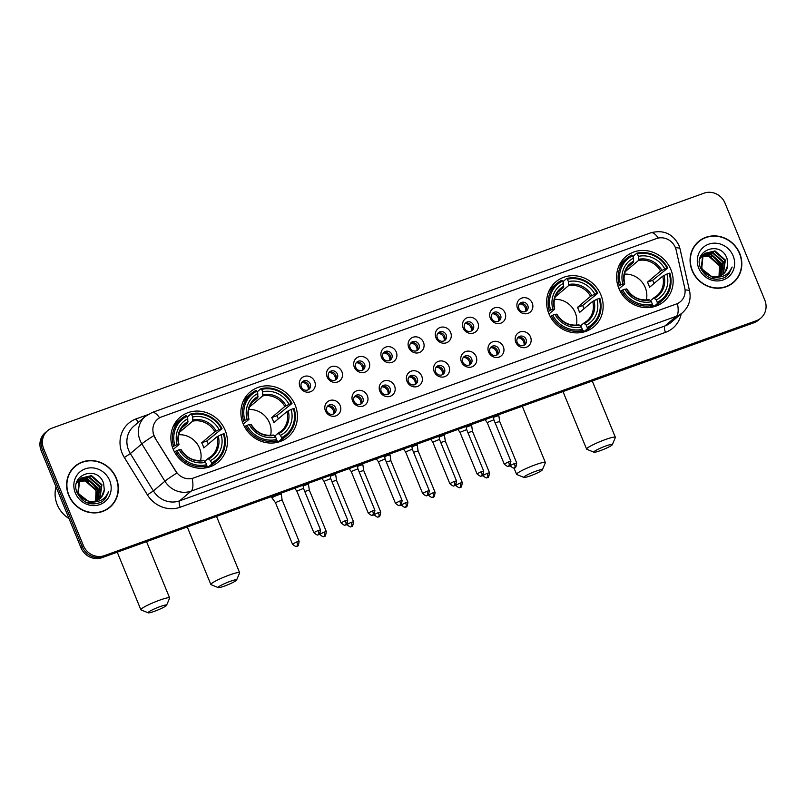 <?xml version="1.0" encoding="UTF-8"?>
<svg xmlns="http://www.w3.org/2000/svg" width="806" height="806" viewBox="0 0 806 806"><rect width="100%" height="100%" fill="white"/><g stroke="black" fill="none" stroke-linecap="round" stroke-linejoin="round"><path stroke-width="1.21" d="M243.13 423.825A29.429 27.434 49.8 0 0 288.145 436.923A29.429 27.434 49.8 0 0 295.167 405.075A29.429 27.434 49.8 0 0 250.162 391.968A29.429 27.434 49.8 0 0 243.13 423.825M548.866 313.655A29.429 27.434 49.8 0 0 593.881 326.752A29.429 27.434 49.8 0 0 600.903 294.905A29.429 27.434 49.8 0 0 555.898 281.798A29.429 27.434 49.8 0 0 548.866 313.655M618.867 288.427A29.429 27.434 49.8 0 0 663.882 301.525A29.429 27.434 49.8 0 0 670.904 269.678A29.429 27.434 49.8 0 0 625.899 256.57A29.429 27.434 49.8 0 0 618.867 288.427M173.129 449.053A29.429 27.434 49.8 0 0 218.134 462.15A29.429 27.434 49.8 0 0 225.166 430.303A29.429 27.434 49.8 0 0 180.161 417.196A29.429 27.434 49.8 0 0 173.129 449.053M340.162 405.549A8.332 7.768 -130.2 0 1 335.931 415.856A8.332 7.768 -130.2 0 1 325.433 410.859A8.332 7.768 -130.2 0 1 329.654 400.552A8.332 7.768 -130.2 0 1 340.162 405.549M326.843 411.09A4.997 4.655 49.8 0 0 334.49 413.317A4.997 4.655 49.8 0 0 335.679 407.907A4.997 4.655 49.8 0 0 328.032 405.68A4.997 4.655 49.8 0 0 326.843 411.09M367.355 395.746A8.332 7.768 -130.2 0 1 363.133 406.053A8.332 7.768 -130.2 0 1 352.625 401.056A8.332 7.768 -130.2 0 1 356.856 390.749A8.332 7.768 -130.2 0 1 367.355 395.746M354.036 401.287A4.997 4.655 49.8 0 0 361.682 403.514A4.997 4.655 49.8 0 0 362.871 398.104A4.997 4.655 49.8 0 0 355.234 395.877A4.997 4.655 49.8 0 0 354.036 401.287M394.547 385.943A8.332 7.768 -130.2 0 1 390.326 396.25A8.332 7.768 -130.2 0 1 379.828 391.253A8.332 7.768 -130.2 0 1 384.049 380.946A8.332 7.768 -130.2 0 1 394.547 385.943M381.238 391.484A4.997 4.655 49.8 0 0 388.875 393.711A4.997 4.655 49.8 0 0 390.074 388.301A4.997 4.655 49.8 0 0 382.427 386.074A4.997 4.655 49.8 0 0 381.238 391.484M421.75 376.15A8.332 7.768 -130.2 0 1 417.518 386.447A8.332 7.768 -130.2 0 1 407.02 381.45A8.332 7.768 -130.2 0 1 411.241 371.153A8.332 7.768 -130.2 0 1 421.75 376.15M408.43 381.691A4.997 4.655 49.8 0 0 416.077 383.918A4.997 4.655 49.8 0 0 417.266 378.508A4.997 4.655 49.8 0 0 409.619 376.281A4.997 4.655 49.8 0 0 408.43 381.691M448.942 366.347A8.332 7.768 -130.2 0 1 444.721 376.654A8.332 7.768 -130.2 0 1 434.212 371.657A8.332 7.768 -130.2 0 1 438.444 361.35A8.332 7.768 -130.2 0 1 448.942 366.347M435.623 371.888A4.997 4.655 49.8 0 0 443.27 374.115A4.997 4.655 49.8 0 0 444.459 368.705A4.997 4.655 49.8 0 0 436.822 366.478A4.997 4.655 49.8 0 0 435.623 371.888M476.134 356.544A8.332 7.768 -130.2 0 1 471.913 366.851A8.332 7.768 -130.2 0 1 461.415 361.854A8.332 7.768 -130.2 0 1 465.636 351.547A8.332 7.768 -130.2 0 1 476.134 356.544M462.825 362.085A4.997 4.655 49.8 0 0 470.462 364.312A4.997 4.655 49.8 0 0 471.661 358.902A4.997 4.655 49.8 0 0 464.014 356.675A4.997 4.655 49.8 0 0 462.825 362.085M503.337 346.751A8.332 7.768 -130.2 0 1 499.105 357.048A8.332 7.768 -130.2 0 1 488.607 352.051A8.332 7.768 -130.2 0 1 492.829 341.744A8.332 7.768 -130.2 0 1 503.337 346.751M490.018 352.293A4.997 4.655 49.8 0 0 497.665 354.509A4.997 4.655 49.8 0 0 498.854 349.099A4.997 4.655 49.8 0 0 491.217 346.882A4.997 4.655 49.8 0 0 490.018 352.293M530.529 336.948A8.332 7.768 -130.2 0 1 526.308 347.255A8.332 7.768 -130.2 0 1 515.8 342.258A8.332 7.768 -130.2 0 1 520.031 331.951A8.332 7.768 -130.2 0 1 530.529 336.948M517.22 342.49A4.997 4.655 49.8 0 0 524.857 344.716A4.997 4.655 49.8 0 0 526.056 339.306A4.997 4.655 49.8 0 0 518.409 337.079A4.997 4.655 49.8 0 0 517.22 342.49M314.672 381.47A8.332 7.768 -130.2 0 1 310.451 391.776A8.332 7.768 -130.2 0 1 299.953 386.779A8.332 7.768 -130.2 0 1 304.174 376.473A8.332 7.768 -130.2 0 1 314.672 381.47M301.363 387.011A4.997 4.655 49.8 0 0 309 389.238A4.997 4.655 49.8 0 0 310.199 383.827A4.997 4.655 49.8 0 0 302.552 381.611A4.997 4.655 49.8 0 0 301.363 387.011M341.875 371.677A8.332 7.768 -130.2 0 1 337.643 381.973A8.332 7.768 -130.2 0 1 327.145 376.976A8.332 7.768 -130.2 0 1 331.367 366.68A8.332 7.768 -130.2 0 1 341.875 371.677M328.556 377.218A4.997 4.655 49.8 0 0 336.203 379.445A4.997 4.655 49.8 0 0 337.392 374.034A4.997 4.655 49.8 0 0 329.755 371.808A4.997 4.655 49.8 0 0 328.556 377.218M369.067 361.874A8.332 7.768 -130.2 0 1 364.846 372.181A8.332 7.768 -130.2 0 1 354.338 367.183A8.332 7.768 -130.2 0 1 358.569 356.877A8.332 7.768 -130.2 0 1 369.067 361.874M355.758 367.415A4.997 4.655 49.8 0 0 363.395 369.642A4.997 4.655 49.8 0 0 364.594 364.231A4.997 4.655 49.8 0 0 356.947 362.005A4.997 4.655 49.8 0 0 355.758 367.415M396.27 352.071A8.332 7.768 -130.2 0 1 392.038 362.378A8.332 7.768 -130.2 0 1 381.54 357.38A8.332 7.768 -130.2 0 1 385.762 347.074A8.332 7.768 -130.2 0 1 396.27 352.071M382.951 357.612A4.997 4.655 49.8 0 0 390.598 359.839A4.997 4.655 49.8 0 0 391.787 354.428A4.997 4.655 49.8 0 0 384.14 352.202A4.997 4.655 49.8 0 0 382.951 357.612M423.462 342.278A8.332 7.768 -130.2 0 1 419.241 352.575A8.332 7.768 -130.2 0 1 408.733 347.577A8.332 7.768 -130.2 0 1 412.964 337.271A8.332 7.768 -130.2 0 1 423.462 342.278M410.143 347.819A4.997 4.655 49.8 0 0 417.79 350.036A4.997 4.655 49.8 0 0 418.979 344.625A4.997 4.655 49.8 0 0 411.342 342.409A4.997 4.655 49.8 0 0 410.143 347.819M450.655 332.475A8.332 7.768 -130.2 0 1 446.433 342.782A8.332 7.768 -130.2 0 1 435.935 337.785A8.332 7.768 -130.2 0 1 440.157 327.478A8.332 7.768 -130.2 0 1 450.655 332.475M437.346 338.016A4.997 4.655 49.8 0 0 444.983 340.243A4.997 4.655 49.8 0 0 446.181 334.833A4.997 4.655 49.8 0 0 438.535 332.606A4.997 4.655 49.8 0 0 437.346 338.016M477.857 322.672A8.332 7.768 -130.2 0 1 473.626 332.979A8.332 7.768 -130.2 0 1 463.128 327.982A8.332 7.768 -130.2 0 1 467.349 317.675A8.332 7.768 -130.2 0 1 477.857 322.672M464.538 328.213A4.997 4.655 49.8 0 0 472.185 330.44A4.997 4.655 49.8 0 0 473.374 325.03A4.997 4.655 49.8 0 0 465.727 322.803A4.997 4.655 49.8 0 0 464.538 328.213M505.05 312.869A8.332 7.768 -130.2 0 1 500.828 323.176A8.332 7.768 -130.2 0 1 490.32 318.179A8.332 7.768 -130.2 0 1 494.552 307.872A8.332 7.768 -130.2 0 1 505.05 312.869M491.731 318.41A4.997 4.655 49.8 0 0 499.377 320.637A4.997 4.655 49.8 0 0 500.566 315.227A4.997 4.655 49.8 0 0 492.929 313A4.997 4.655 49.8 0 0 491.731 318.41M532.242 303.076A8.332 7.768 -130.2 0 1 528.021 313.373A8.332 7.768 -130.2 0 1 517.523 308.376A8.332 7.768 -130.2 0 1 521.744 298.079A8.332 7.768 -130.2 0 1 532.242 303.076M518.933 308.617A4.997 4.655 49.8 0 0 526.57 310.844A4.997 4.655 49.8 0 0 527.769 305.434A4.997 4.655 49.8 0 0 520.122 303.207A4.997 4.655 49.8 0 0 518.933 308.617M334.147 409.196A4.997 4.655 -130.2 0 1 333.644 413.871A6.105 5.692 49.8 0 0 327.357 406.405A4.997 4.655 -130.2 0 1 334.147 409.196M361.34 399.403A4.997 4.655 -130.2 0 1 360.836 404.068A6.105 5.692 49.8 0 0 354.559 396.612A4.997 4.655 -130.2 0 1 361.34 399.403M388.049 394.255A6.105 5.692 49.8 0 0 381.752 386.809A4.997 4.655 -130.2 0 1 388.039 394.275M415.735 379.797A4.997 4.655 -130.2 0 1 415.231 384.472A6.105 5.692 49.8 0 0 408.944 377.007A4.997 4.655 -130.2 0 1 415.735 379.797M442.434 374.659A6.105 5.692 49.8 0 0 436.147 367.214A4.997 4.655 -130.2 0 1 442.423 374.669M470.13 360.201A4.997 4.655 -130.2 0 1 469.626 364.866A6.105 5.692 49.8 0 0 463.339 357.411A4.997 4.655 -130.2 0 1 470.13 360.201M490.522 347.618A4.997 4.655 -130.2 0 1 496.818 355.073M517.714 337.815A4.997 4.655 -130.2 0 1 524.021 345.27A6.105 5.692 49.8 0 0 517.734 337.805M301.867 382.346A4.997 4.655 -130.2 0 1 308.164 389.802M335.86 375.324A4.997 4.655 -130.2 0 1 335.356 379.999A6.105 5.692 49.8 0 0 329.07 372.533A4.997 4.655 -130.2 0 1 335.86 375.324M363.053 365.531A4.997 4.655 -130.2 0 1 362.559 370.196A6.105 5.692 49.8 0 0 356.272 362.74A4.997 4.655 -130.2 0 1 363.053 365.531M390.255 355.728A4.997 4.655 -130.2 0 1 389.751 360.403A6.105 5.692 49.8 0 0 383.465 352.937A4.997 4.655 -130.2 0 1 390.255 355.728M416.954 350.58A6.105 5.692 49.8 0 0 410.667 343.134A4.997 4.655 -130.2 0 1 416.944 350.6M444.64 336.122A4.997 4.655 -130.2 0 1 444.146 340.797A6.105 5.692 49.8 0 0 437.86 333.331A4.997 4.655 -130.2 0 1 444.64 336.122M471.349 330.984A6.105 5.692 49.8 0 0 465.052 323.538A4.997 4.655 -130.2 0 1 471.339 330.994M492.234 313.746A4.997 4.655 -130.2 0 1 498.531 321.201M519.437 303.943A4.997 4.655 -130.2 0 1 525.734 311.398M155.205 437.759A14.992 13.974 -130.2 0 1 154.027 435.442A14.992 13.974 -130.2 0 1 157.603 419.211A14.992 13.974 -130.2 0 1 161.633 416.893L656.467 238.576A14.992 13.974 -130.2 0 1 676.143 250.041L684.727 287.933A14.992 13.974 -130.2 0 1 680.375 301.696A14.992 13.974 -130.2 0 1 676.345 304.013L193.631 477.958A14.992 13.974 -130.2 0 1 175.91 471.288L154.984 437.95L153.211 433.457M68.691 495.307A26.93 25.107 49.8 0 0 109.878 507.296A26.93 25.107 49.8 0 0 116.306 478.139A26.93 25.107 49.8 0 0 75.119 466.15A26.93 25.107 49.8 0 0 68.691 495.307M109.253 507.8A26.93 25.107 49.8 0 0 112.014 504.828M692.142 270.645A26.93 25.107 49.8 0 0 733.329 282.634A26.93 25.107 49.8 0 0 739.757 253.487A26.93 25.107 49.8 0 0 698.57 241.498A26.93 25.107 49.8 0 0 692.142 270.645M732.704 283.138A26.93 25.107 49.8 0 0 735.465 280.176M47.645 430.666L45.186 432.741A16.654 15.526 49.8 0 0 41.207 450.776L80.963 547.697A16.654 15.526 49.8 0 0 101.959 557.692L753.882 322.773L755.111 321.735A16.654 15.526 49.8 0 0 759.584 319.156A16.654 15.526 49.8 0 1 755.111 321.735L103.188 556.654L755.111 321.735L756.34 320.697A16.654 15.526 49.8 0 0 760.814 318.118A16.654 15.526 49.8 0 0 764.793 300.084L725.037 203.172A16.654 15.526 49.8 0 0 704.041 193.168L52.118 428.087A16.654 15.526 49.8 0 0 47.645 430.666A16.654 15.526 49.8 0 0 43.665 448.7L83.411 545.622A16.654 15.526 49.8 0 0 104.417 555.616L756.34 320.697M80.963 547.697L82.182 546.659A16.654 15.526 49.8 0 0 103.188 556.654A16.654 15.526 49.8 0 1 82.182 546.659L42.436 449.738L82.182 546.659L83.411 545.622M46.416 431.704A16.654 15.526 49.8 0 0 42.436 449.738A16.654 15.526 49.8 0 1 46.416 431.704M685.05 289.979A19.435 3.415 -12.8 0 1 689.604 291.117C691.236 299.671 688.838 306.895 682.38 312.809A22.205 20.704 -130.2 0 1 676.415 316.244A19.435 6.639 70.2 0 0 677.453 303.61L192.191 478.472A19.435 6.639 -109.8 0 1 191.163 491.106A22.205 20.704 -130.2 0 1 164.908 481.212A19.435 1.108 -31.7 0 1 176.826 473.041L154.984 437.95M701.361 239.795A26.93 25.107 49.8 0 0 697.966 242.022M77.91 464.458A26.93 25.107 49.8 0 0 74.515 466.684M753.882 322.773A16.654 15.526 49.8 0 0 758.355 320.194L760.814 318.118M75.301 466.362A26.648 24.845 49.8 0 0 68.943 495.216A26.648 24.845 49.8 0 0 109.697 507.085A26.648 24.845 49.8 0 0 116.064 478.23A26.648 24.845 49.8 0 0 75.301 466.362L74.071 467.399A26.648 24.845 49.8 0 0 71.764 469.656M56.027 486.905A27.757 25.883 49.8 0 0 57.216 504.637A27.757 25.883 49.8 0 0 69.014 518.56M95.39 501.03A13.883 12.936 49.8 0 0 95.954 491.106L95.592 490.058L85.255 480.95L78.625 481.303M79.522 479.892L87.693 478.895L98.03 488.003L96.821 500.526M79.331 480.164L87.199 479.308L97.546 488.406L96.508 500.657M80.358 478.905L89.637 477.243L99.974 486.35L97.979 499.962M80.147 479.137L89.154 477.656L99.491 486.764L97.697 500.113M90.131 501.403A13.883 12.936 49.8 0 0 99.924 498.622A13.883 12.936 49.8 0 0 104.276 489.887L103.631 483.409C97.516 464.367 69.034 475.056 77.134 492.657C82.675 503.055 90.735 506.218 101.304 502.158L103.44 500.647L108.699 491.65C105.052 499.609 98.866 502.853 90.131 501.403C84.721 500.576 80.791 497.695 78.353 492.728L79.633 479.751L81.285 478.029L91.582 475.6L101.929 484.708L99.994 498.239L99.057 499.287M95.461 501.846L87.481 502.944M81.043 478.24L91.098 476.014L101.435 485.121L99.511 498.652L98.795 499.468M104.276 489.887L101.455 497L99.813 498.723M92.539 501.826L88.862 501.695L77.87 493.141L79.149 480.164L81.285 478.029M77.578 481.545L78.474 481.122M78.787 481.001L85.738 480.537L96.085 489.645L95.561 500.979M77.386 481.807L78.303 481.414M77.003 481.666L78.152 480.729M78.414 480.547L79.24 480.044M77.154 481.525L77.93 480.96M78.192 480.789L79.038 480.305M76.489 483.298L80.096 479.086M76.721 482.472L79.341 479.671M79.099 479.882L79.875 479.318M75.321 492.919A19.435 18.115 49.8 0 0 99.823 504.576A19.435 18.115 49.8 0 0 109.687 480.527A19.435 18.115 49.8 0 0 85.184 468.87A19.435 18.115 49.8 0 0 75.321 492.919M82.313 479.197L91.36 482.21L97.576 489.796M105.868 510.027A26.648 24.845 49.8 0 0 108.478 508.123L109.697 507.085M108.699 491.65L105.485 498.501L103.319 500.748M698.752 241.709A26.648 24.845 49.8 0 0 692.384 270.554A26.648 24.845 49.8 0 0 733.148 282.422A26.648 24.845 49.8 0 0 739.515 253.568A26.648 24.845 49.8 0 0 698.752 241.709L697.522 242.737A26.648 24.845 49.8 0 0 695.205 244.994M718.841 276.367A13.883 12.936 49.8 0 0 719.405 266.454L719.043 265.396L708.706 256.288L702.076 256.64M702.973 255.23L711.144 254.233L721.481 263.34L720.272 275.874M702.782 255.502L710.65 254.646L720.997 263.753L719.96 275.995M703.809 254.243L713.088 252.59L723.425 261.698L721.43 275.299M703.598 254.484L712.605 252.993L722.942 262.101L721.148 275.45M713.582 276.74A13.883 12.936 49.8 0 0 723.375 273.959A13.883 12.936 49.8 0 0 727.727 265.224L727.083 258.756C720.967 239.714 692.485 250.394 700.585 268.005C706.127 278.392 714.187 281.566 724.755 277.496L726.891 275.984L732.15 266.998C728.503 274.947 722.317 278.191 713.582 276.74C708.172 275.924 704.243 273.033 701.804 268.066L703.084 255.089L704.736 253.366L715.033 250.938L725.38 260.046L723.445 273.577L722.508 274.634M718.912 277.183L710.932 278.292M704.494 253.578L714.549 251.351L724.886 260.459L722.962 273.99L722.247 274.806M727.727 265.224L724.906 272.347L723.264 274.06M715.99 277.173L712.313 277.042L701.321 268.479L702.6 255.502L704.736 253.366M701.029 256.882L701.925 256.469M702.238 256.348L709.189 255.875L719.536 264.983L719.012 276.327M700.837 257.144L701.754 256.751M700.454 257.003L701.603 256.066M701.865 255.885L702.691 255.391M700.605 256.862L701.371 256.298M701.643 256.127L702.489 255.643M699.94 258.635L703.547 254.424M700.172 257.809L702.792 255.008M702.55 255.22L703.326 254.656M698.772 268.257A19.435 18.115 49.8 0 0 723.274 279.914A19.435 18.115 49.8 0 0 733.138 255.875A19.435 18.115 49.8 0 0 708.625 244.208A19.435 18.115 49.8 0 0 698.772 268.257M703.235 254.716L713.683 256.832L721.027 265.134M729.319 285.364A26.648 24.845 49.8 0 0 731.929 283.46L733.148 282.422M732.15 266.998L728.936 273.849L726.77 276.085M154.571 611.26A9.994 1.179 157.7 0 0 166.57 605.296A9.994 1.179 157.7 0 0 160.092 606.596A9.994 1.179 157.7 0 0 148.203 612.832A9.994 1.179 157.7 0 0 154.571 611.26M148.203 612.832L141.04 609.89A15.546 1.844 -22.3 0 1 140.859 609.729A15.546 1.844 -22.3 0 1 159.538 600.208A15.546 1.844 -22.3 0 1 169.623 597.931A15.546 1.844 -22.3 0 1 169.603 598.173L166.57 605.296M200.583 460.589A20.543 19.153 49.8 0 0 199.515 448.156A20.543 19.153 49.8 0 0 178.771 434.766M211.504 462.936L211.615 464.216A27.535 25.671 49.8 0 0 216.613 460.972A27.535 25.671 49.8 0 0 224.108 433.759L223.433 433.85A26.427 24.643 49.8 0 1 211.504 462.936L210.537 460.579A23.878 22.256 49.8 0 0 221.156 434.666L216.955 436.781L203.777 447.924A20.543 19.153 49.8 0 0 202.89 445.305A20.543 19.153 49.8 0 0 201.681 442.816L214.859 431.684L219.071 429.568A23.878 22.256 49.8 0 0 192.664 417.004L191.697 414.647A26.427 24.643 49.8 0 1 221.338 428.752L222.023 428.651A27.535 25.671 49.8 0 0 190.972 413.881L191.697 414.647M204.694 461.354L208.029 458.533L210.537 460.579M187.536 418.233L187.687 416.652L190.972 413.881M222.023 428.651L206.87 440.953A26.376 24.593 -130.2 0 1 208.049 443.451A26.376 24.593 -130.2 0 1 208.301 444.096M211.615 464.216L208.341 466.996L207.646 466.12L205.51 467.933M208.341 466.996A27.535 25.671 49.8 0 0 213.328 463.742L216.613 460.972M204.19 468.115L206.709 465.989L206.598 464.709A26.427 24.643 49.8 0 1 176.957 450.594L175.658 451.209A27.535 25.671 49.8 0 0 206.709 465.989M175.658 451.209L174.59 452.116M221.338 428.752L219.071 429.568M221.156 434.666L223.433 433.85M176.957 450.594L179.224 449.778A23.878 22.256 49.8 0 0 205.631 462.342L206.598 464.709M192.664 417.004L192.694 421.135L179.536 432.248M180.957 449.758L179.224 449.778M205.631 462.342L203.978 460.599A21.359 19.908 49.8 0 1 180.776 449.557M208.029 458.533L208.885 458.836A21.359 19.908 49.8 0 0 218.225 436.066M172.403 447.098L174.862 445.496A26.427 24.643 49.8 0 1 186.791 416.41L186.065 415.644A27.535 25.671 49.8 0 0 181.068 418.898L177.783 421.669A27.535 25.671 49.8 0 0 172.776 427.512M181.068 418.898A27.535 25.671 49.8 0 0 173.572 446.111M186.791 416.41L187.758 418.777A23.878 22.256 49.8 0 0 177.139 444.68L174.862 445.496M182.065 427.734L187.788 422.908L187.758 418.777M177.139 444.68L178.872 444.65L173.27 449.385M188.02 421.689A21.359 19.908 49.8 0 0 178.68 444.459L178.872 444.65M206.87 440.953L201.681 442.816M224.572 586.043A9.994 1.179 157.7 0 0 236.571 580.068A9.994 1.179 157.7 0 0 230.103 581.378A9.994 1.179 157.7 0 0 218.214 587.604A9.994 1.179 157.7 0 0 224.572 586.043M218.214 587.604L211.051 584.662A15.546 1.844 -22.3 0 1 210.86 584.501A15.546 1.844 -22.3 0 1 229.539 574.98A15.546 1.844 -22.3 0 1 239.634 572.703A15.546 1.844 -22.3 0 1 239.614 572.955L236.571 580.068M270.584 435.361A20.543 19.153 49.8 0 0 269.526 422.938A20.543 19.153 49.8 0 0 248.772 409.539M281.506 437.708L281.626 438.998A27.535 25.671 49.8 0 0 286.614 435.744A27.535 25.671 49.8 0 0 294.119 408.531L293.434 408.622A26.427 24.643 49.8 0 1 281.506 437.708L280.538 435.351A23.878 22.256 49.8 0 0 291.157 409.448L286.956 411.564L273.778 422.697A20.543 19.153 49.8 0 0 272.902 420.087A20.543 19.153 49.8 0 0 271.682 417.589L284.861 406.456L289.072 404.34A23.878 22.256 49.8 0 0 262.665 391.776L261.698 389.419A26.427 24.643 49.8 0 1 291.339 403.524L292.024 403.423A27.535 25.671 49.8 0 0 260.973 388.653L261.698 389.419M274.695 436.137L278.04 433.306L280.538 435.351M257.537 393.006L257.688 391.424L260.973 388.653M292.024 403.423L276.871 415.725A26.376 24.593 -130.2 0 1 278.05 418.223A26.376 24.593 -130.2 0 1 278.302 418.868M281.626 438.998L278.342 441.769L277.657 440.902L275.511 442.706M278.342 441.769A27.535 25.671 49.8 0 0 283.339 438.514L286.614 435.744M274.201 442.887L276.71 440.761L276.599 439.482A26.427 24.643 49.8 0 1 246.958 425.377L245.669 425.991A27.535 25.671 49.8 0 0 276.71 440.761M245.669 425.991L244.591 426.898M291.339 403.524L289.072 404.34M291.157 409.448L293.434 408.622M246.958 425.377L249.235 424.55A23.878 22.256 49.8 0 0 275.632 437.114L276.599 439.482M262.665 391.776L262.696 395.907L249.538 407.02M250.958 424.53L249.235 424.55M275.632 437.114L273.98 435.371A21.359 19.908 49.8 0 1 250.777 424.329M278.04 433.306L278.886 433.608A21.359 19.908 49.8 0 0 288.226 410.838M242.405 421.87L244.863 420.269A26.427 24.643 49.8 0 1 256.792 391.182L256.066 390.416A27.535 25.671 49.8 0 0 251.069 393.671L247.785 396.441A27.535 25.671 49.8 0 0 242.777 402.295M251.069 393.671A27.535 25.671 49.8 0 0 243.573 420.883M256.792 391.182L257.759 393.55A23.878 22.256 49.8 0 0 247.14 419.452L244.863 420.269M252.066 402.516L257.789 397.68L257.759 393.55M247.14 419.452L248.873 419.432L243.271 424.158M258.021 396.471A21.359 19.908 49.8 0 0 248.691 419.231L248.873 419.432M276.871 415.725L271.682 417.589M530.318 475.872A9.994 1.179 157.7 0 0 542.307 469.898A9.994 1.179 157.7 0 0 535.839 471.208A9.994 1.179 157.7 0 0 523.95 477.434A9.994 1.179 157.7 0 0 530.318 475.872M523.95 477.434L516.787 474.492A15.546 1.844 -22.3 0 1 516.596 474.331A15.546 1.844 -22.3 0 1 535.275 464.81A15.546 1.844 -22.3 0 1 545.37 462.533A15.546 1.844 -22.3 0 1 545.35 462.775L542.307 469.898M576.32 325.191A20.543 19.153 49.8 0 0 575.262 312.758A20.543 19.153 49.8 0 0 554.508 299.369M587.242 327.538L587.362 328.828A27.535 25.671 49.8 0 0 592.35 325.574A27.535 25.671 49.8 0 0 599.855 298.361L599.17 298.452A26.427 24.643 49.8 0 1 587.242 327.538L586.274 325.181A23.878 22.256 49.8 0 0 596.893 299.268L592.692 301.384L579.514 312.526A20.543 19.153 49.8 0 0 578.637 309.907A20.543 19.153 49.8 0 0 577.418 307.418L590.597 296.286L594.808 294.17A23.878 22.256 49.8 0 0 568.401 281.606L567.434 279.249A26.427 24.643 49.8 0 1 597.075 293.354L597.76 293.253A27.535 25.671 49.8 0 0 566.709 278.483L567.434 279.249M580.431 325.956L583.776 323.135L586.274 325.181M563.273 282.835L563.424 281.254L566.709 278.483M597.76 293.253L582.607 305.555A26.376 24.593 -130.2 0 1 583.786 308.053A26.376 24.593 -130.2 0 1 584.038 308.698M587.362 328.828L584.078 331.598L583.393 330.722L581.247 332.535M584.078 331.598A27.535 25.671 49.8 0 0 589.075 328.344L592.35 325.574M579.937 332.717L582.446 330.591L582.335 329.311A26.427 24.643 49.8 0 1 552.694 315.196L551.405 315.811A27.535 25.671 49.8 0 0 582.446 330.591M551.405 315.811L550.327 316.718M597.075 293.354L594.808 294.17M596.893 299.268L599.17 298.452M552.694 315.196L554.971 314.38A23.878 22.256 49.8 0 0 581.368 326.944L582.335 329.311M568.401 281.606L568.432 285.737L555.274 296.85M556.694 314.36L554.971 314.38M581.368 326.944L579.716 325.201A21.359 19.908 49.8 0 1 556.513 314.159M583.776 323.135L584.622 323.438A21.359 19.908 49.8 0 0 593.962 300.668M548.14 311.7L550.599 310.098A26.427 24.643 49.8 0 1 562.528 281.012L561.802 280.246A27.535 25.671 49.8 0 0 556.805 283.5L553.52 286.271A27.535 25.671 49.8 0 0 548.513 292.115M556.805 283.5A27.535 25.671 49.8 0 0 549.309 310.713M562.528 281.012L563.495 283.38A23.878 22.256 49.8 0 0 552.876 309.282L550.599 310.098M557.802 292.336L563.525 287.51L563.495 283.38M552.876 309.282L554.609 309.252L549.007 313.987M563.757 286.291A21.359 19.908 49.8 0 0 554.427 309.061L554.609 309.252M582.607 305.555L577.418 307.418M600.319 450.645A9.994 1.179 157.7 0 0 612.308 444.67A9.994 1.179 157.7 0 0 605.84 445.98A9.994 1.179 157.7 0 0 593.951 452.206A9.994 1.179 157.7 0 0 600.319 450.645M593.951 452.206L586.788 449.264A15.546 1.844 -22.3 0 1 586.597 449.103A15.546 1.844 -22.3 0 1 605.276 439.582A15.546 1.844 -22.3 0 1 615.371 437.305A15.546 1.844 -22.3 0 1 615.351 437.557L612.308 444.67M646.321 299.963A20.543 19.153 49.8 0 0 645.263 287.541A20.543 19.153 49.8 0 0 624.509 274.141M657.243 302.31L657.364 303.6A27.535 25.671 49.8 0 0 662.351 300.346A27.535 25.671 49.8 0 0 669.857 273.133L669.171 273.224A26.427 24.643 49.8 0 1 657.243 302.31L656.275 299.953A23.878 22.256 49.8 0 0 666.905 274.05L662.693 276.166L649.515 287.299A20.543 19.153 49.8 0 0 648.639 284.689A20.543 19.153 49.8 0 0 647.42 282.191L660.608 271.058L664.809 268.942A23.878 22.256 49.8 0 0 638.412 256.379L637.445 254.021A26.427 24.643 49.8 0 1 667.086 268.126L667.761 268.025A27.535 25.671 49.8 0 0 636.71 253.255L637.445 254.021M650.432 300.739L653.777 297.908L656.275 299.953M633.274 257.608L633.435 256.026L636.71 253.255M667.761 268.025L652.618 280.327A26.376 24.593 -130.2 0 1 653.787 282.825A26.376 24.593 -130.2 0 1 654.049 283.47M657.364 303.6L654.079 306.371L653.394 305.504L651.248 307.308M654.079 306.371A27.535 25.671 49.8 0 0 659.076 303.116L662.351 300.346M649.938 307.489L652.457 305.363L652.336 304.084A26.427 24.643 49.8 0 1 622.695 289.979L621.406 290.593A27.535 25.671 49.8 0 0 652.457 305.363M621.406 290.593L620.328 291.5M667.086 268.126L664.809 268.942M666.905 274.05L669.171 273.224M622.695 289.979L624.972 289.153A23.878 22.256 49.8 0 0 651.369 301.716L652.336 304.084M638.412 256.379L638.433 260.509L625.285 271.632M626.705 289.132L624.972 289.153M651.369 301.716L649.717 299.973A21.359 19.908 49.8 0 1 626.514 288.931M653.777 297.908L654.623 298.21A21.359 19.908 49.8 0 0 663.963 275.44M618.152 286.473L620.61 284.871A26.427 24.643 49.8 0 1 632.529 255.794L631.803 255.018A27.535 25.671 49.8 0 0 626.806 258.273L623.532 261.043A27.535 25.671 49.8 0 0 618.524 266.897M626.806 258.273A27.535 25.671 49.8 0 0 619.31 285.485M632.529 255.794L633.496 258.152A23.878 22.256 49.8 0 0 622.877 284.055L620.61 284.871M627.803 267.118L633.526 262.282L633.496 258.152M622.877 284.055L624.61 284.034L619.008 288.76M633.758 261.073A21.359 19.908 49.8 0 0 624.428 283.833L624.61 284.034M652.618 280.327L647.42 282.191M308.174 389.782A6.105 5.692 49.8 0 0 301.877 382.336M296.789 541.924L292.457 544.131C297.656 548.614 296.507 545.299 297.021 546.156A3.607 1.229 70.2 0 0 297.162 546.075A3.607 1.229 -109.8 0 0 296.789 541.924L299.137 541.39L282.11 499.871L281.304 494.259A4.997 0.594 157.7 0 0 281.304 494.239A4.997 0.594 157.7 0 0 278.06 494.975A4.997 0.594 157.7 0 0 272.257 497.735A4.997 0.594 157.7 0 0 272.055 498.037A4.997 0.594 157.7 0 0 272.065 498.048L271.471 496.607M282.11 499.871L275.43 502.622L272.065 498.048M308.073 483.419L308.497 484.446A4.997 0.594 157.7 0 0 308.497 484.446A4.997 0.594 157.7 0 0 305.252 485.172A4.997 0.594 157.7 0 0 303.157 485.998M308.497 484.456L309.303 490.078L304.769 491.489M351.184 522.318L346.852 524.535C352.051 529.018 350.902 525.693 351.416 526.56A3.607 1.229 70.2 0 0 351.547 526.479A3.607 1.229 -109.8 0 0 351.184 522.318L353.532 521.794L336.495 480.275L335.699 474.663A4.997 0.594 157.7 0 0 335.689 474.643A4.997 0.594 157.7 0 0 332.445 475.379A4.997 0.594 157.7 0 0 330.349 476.195M336.495 480.275L331.961 481.696M362.468 463.813L362.891 464.84A4.997 0.594 157.7 0 0 362.891 464.84A4.997 0.594 157.7 0 0 359.647 465.576A4.997 0.594 157.7 0 0 357.552 466.402M362.891 464.861L363.697 470.482L359.164 471.893M389.661 454.02L390.084 455.047A4.997 0.594 157.7 0 0 390.084 455.047A4.997 0.594 157.7 0 0 386.84 455.773A4.997 0.594 157.7 0 0 384.744 456.599M405.579 502.722L401.247 504.929C406.436 509.412 405.287 506.097 405.801 506.954A3.607 1.229 70.2 0 0 405.942 506.873A3.607 1.229 -109.8 0 0 405.579 502.722L407.917 502.188L390.89 460.669L386.356 462.09M418.092 450.886L417.286 445.265A4.997 0.594 157.7 0 0 417.276 445.244A4.997 0.594 157.7 0 0 414.042 445.97A4.997 0.594 157.7 0 0 411.937 446.796M432.772 492.919L428.439 495.136C433.638 499.609 432.49 496.295 433.003 497.161A3.607 1.229 70.2 0 0 433.134 497.08A3.607 1.229 -109.8 0 0 432.772 492.919L435.119 492.395L418.092 450.866L413.559 452.297M444.056 434.414L444.479 435.442A4.997 0.594 157.7 0 0 444.479 435.442A4.997 0.594 157.7 0 0 441.235 436.177A4.997 0.594 157.7 0 0 439.139 437.003M459.974 483.116L455.632 485.333C460.831 489.816 459.682 486.492 460.196 487.358A3.607 1.229 70.2 0 0 460.337 487.277A3.607 1.229 -109.8 0 0 459.974 483.116L462.312 482.593L445.285 441.073L440.751 442.494M498.541 321.181A6.105 5.692 49.8 0 0 492.254 313.736M487.167 473.324L482.834 475.53C488.023 480.013 486.874 476.699 487.398 477.555A3.607 1.229 70.2 0 0 487.529 477.474A3.607 1.229 -109.8 0 0 487.167 473.324L489.514 472.79L472.477 431.27L471.681 425.659A4.997 0.594 157.7 0 0 471.671 425.639A4.997 0.594 157.7 0 0 468.427 426.374A4.997 0.594 157.7 0 0 466.331 427.2M472.477 431.27L467.943 432.691M525.744 311.388A6.105 5.692 49.8 0 0 519.447 303.933M498.451 414.818L498.874 415.846A4.997 0.594 157.7 0 0 498.874 415.846A4.997 0.594 157.7 0 0 495.63 416.571A4.997 0.594 157.7 0 0 493.524 417.397M514.359 463.521L510.027 465.727C515.225 470.21 514.077 466.896 514.591 467.762A3.607 1.229 70.2 0 0 514.722 467.682A3.607 1.229 -109.8 0 0 514.359 463.521L516.706 462.997L499.68 421.467L495.146 422.888M318.189 530.439L313.846 532.645C319.045 537.128 317.896 533.814 318.41 534.68A3.607 1.229 70.2 0 0 318.551 534.6A3.607 1.229 -109.8 0 0 318.189 530.439L320.526 529.915L303.499 488.386L296.83 491.136L294.684 488.245M345.381 520.636L341.049 522.852C346.237 527.336 345.089 524.011 345.603 524.877A3.607 1.229 70.2 0 0 345.744 524.797A3.607 1.229 -109.8 0 0 345.381 520.636L347.718 520.112L330.692 478.593L324.022 481.343L321.886 478.442M357.441 465.626L357.894 468.8L351.215 471.54M384.633 455.823L385.087 458.997L378.417 461.737L376.271 458.836M426.968 491.237L422.636 493.453C427.825 497.927 426.676 494.612 427.19 495.478A3.607 1.229 70.2 0 0 427.331 495.398A3.607 1.229 -109.8 0 0 426.968 491.237L429.306 490.713L412.279 449.184L405.609 451.934L403.474 449.043M439.482 439.401L432.802 442.141L430.666 439.24M496.828 355.053A6.105 5.692 49.8 0 0 490.532 347.608M481.363 471.641L477.021 473.847C482.22 478.331 481.071 475.016 481.585 475.872A3.607 1.229 70.2 0 0 481.726 475.792A3.607 1.229 -109.8 0 0 481.363 471.641L483.701 471.107L466.674 429.588L460.004 432.338M493.877 419.805L487.197 422.535L485.061 419.644M681.211 313.796A27.757 25.883 -130.2 0 1 665.474 332.364L180.222 507.226A27.757 25.883 -130.2 0 1 147.397 494.854L153.402 490.935L164.908 481.212L141.836 443.864A22.205 20.704 -130.2 0 1 140.093 440.429A22.205 20.704 -130.2 0 1 145.392 416.38L133.887 426.102A22.205 20.704 49.8 0 0 128.587 450.141A22.205 20.704 49.8 0 0 130.34 453.577L153.402 490.935A22.205 20.704 49.8 0 0 179.657 500.828L664.92 325.967A22.205 20.704 49.8 0 0 670.884 322.521L682.38 312.809M153.855 435.623A19.435 1.108 -31.7 0 0 141.836 443.864L130.34 453.577L124.336 457.506A27.757 25.883 -130.2 0 1 136.224 418.858L147.548 414.778M658.321 238.062A19.435 6.639 -109.8 0 0 650.855 232.793L152.092 412.521A19.435 6.639 70.2 0 1 159.588 417.83M665.474 332.364A5.551 1.894 -109.8 0 1 664.92 325.967L676.415 316.244L191.163 491.106L179.657 500.828A5.551 1.894 -109.8 0 0 180.222 507.226M675.438 247.754A19.435 3.415 -12.8 0 1 680.032 248.903L689.604 291.117M147.397 494.854L124.336 457.506M43.665 448.7L41.207 450.776M104.417 555.616L101.959 557.692M136.224 418.858A5.551 1.894 -109.8 0 0 138.38 422.304M208.16 458.473A20.543 19.153 49.8 0 0 211.172 456.408A20.543 19.153 49.8 0 0 216.955 436.781M216.129 430.968A21.359 19.908 49.8 0 0 192.926 419.926M214.859 431.684A20.543 19.153 49.8 0 0 192.694 421.135M187.788 422.908A20.543 19.153 49.8 0 0 184.655 425.024C179.103 430.051 177.209 436.54 178.982 444.489M278.161 433.245A20.543 19.153 49.8 0 0 281.173 431.19A20.543 19.153 49.8 0 0 286.956 411.564M286.13 405.74A21.359 19.908 49.8 0 0 262.927 394.698M284.861 406.456A20.543 19.153 49.8 0 0 262.696 395.907M257.789 397.68A20.543 19.153 49.8 0 0 254.656 399.806C249.104 404.824 247.21 411.312 248.983 419.261M583.897 323.075A20.543 19.153 49.8 0 0 586.909 321.02A20.543 19.153 49.8 0 0 592.692 301.384M591.866 295.57A21.359 19.908 49.8 0 0 568.663 284.528M590.597 296.286A20.543 19.153 49.8 0 0 568.432 285.737M563.525 287.51A20.543 19.153 49.8 0 0 560.392 289.626C554.84 294.653 552.946 301.142 554.719 309.091M653.898 297.847A20.543 19.153 49.8 0 0 656.91 295.792A20.543 19.153 49.8 0 0 662.693 276.166M661.867 270.342A21.359 19.908 49.8 0 0 638.674 259.3M660.608 271.058A20.543 19.153 49.8 0 0 638.433 260.509M633.526 262.282A20.543 19.153 49.8 0 0 630.393 264.408C624.841 269.426 622.947 275.914 624.721 283.873M323.992 532.121L319.65 534.328C324.848 538.811 323.7 535.496 324.214 536.363A3.607 1.229 70.2 0 0 324.355 536.282A3.607 1.229 -109.8 0 0 323.992 532.121L326.329 531.597L309.303 490.068M378.387 512.525L374.044 514.732C379.243 519.215 378.095 515.9 378.608 516.757A3.607 1.229 70.2 0 0 378.749 516.676A3.607 1.229 -109.8 0 0 378.387 512.525L380.724 511.991L363.697 470.472M372.574 510.843L368.241 513.049C373.44 517.533 372.291 514.218 372.805 515.074A3.607 1.229 70.2 0 0 372.936 514.994A3.607 1.229 -109.8 0 0 372.574 510.843L374.921 510.309L357.884 468.79M399.776 501.04L395.434 503.246C400.632 507.73 399.484 504.415 399.998 505.271A3.607 1.229 70.2 0 0 400.139 505.191A3.607 1.229 -109.8 0 0 399.776 501.04L402.113 500.506L385.087 458.987M454.161 481.434L449.829 483.65C455.027 488.134 453.879 484.809 454.393 485.675A3.607 1.229 70.2 0 0 454.524 485.595A3.607 1.229 -109.8 0 0 454.161 481.434L456.508 480.91L439.482 439.391L439.028 436.227M508.556 461.838L504.224 464.044C509.422 468.528 508.264 465.213 508.788 466.08A3.607 1.229 70.2 0 0 508.918 465.999A3.607 1.229 -109.8 0 0 508.556 461.838L510.903 461.314L493.866 419.785L493.423 416.631M680.032 248.903L678.924 245.367C672.939 233.73 663.58 229.539 650.855 232.793M152.092 412.521L145.392 416.38M146.531 541.632L169.623 597.931M211.172 456.408L208.099 458.493M203.273 460.236C193.984 461.606 186.589 458.06 181.068 449.587M206.87 467.671L208.039 466.684M117.253 552.181L140.859 609.729M216.532 516.404L239.634 572.703M281.173 431.19L278.1 433.265M273.274 435.008C263.995 436.378 256.59 432.832 251.069 424.359M276.871 442.444L278.05 441.456M187.254 526.953L210.86 584.501M522.268 406.234L545.37 462.533M586.909 321.02L583.836 323.095M579.01 324.838C569.731 326.208 562.326 322.662 556.805 314.189M582.607 332.274L583.786 331.286M513.966 467.923L516.596 474.331M592.279 381.006L615.371 437.305M656.91 295.792L653.837 297.867M649.011 299.61C639.732 300.981 632.327 297.434 626.816 288.961M652.618 307.056L653.787 306.058M563.001 391.555L586.597 449.103M280.881 493.212L281.304 494.239M292.457 544.131L275.43 502.612M299.137 541.39C297.928 549.239 297.041 544.695 297.021 546.156M326.329 531.597C325.13 539.446 324.244 534.902 324.214 536.363M335.266 473.616L335.689 474.643M353.532 521.794C352.323 529.643 351.436 525.099 351.416 526.56M380.724 511.991C379.515 519.84 378.629 515.296 378.608 516.757M390.89 460.679L390.084 455.058M407.917 502.188C406.718 510.037 405.831 505.493 405.801 506.954M416.863 444.217L417.276 445.244M435.119 492.395C433.91 500.244 433.024 495.7 433.003 497.161M445.285 441.073L444.479 435.462M462.312 482.593C461.103 490.441 460.216 485.897 460.196 487.358M471.248 424.611L471.671 425.639M489.514 472.79C488.305 480.638 487.418 476.094 487.398 477.555M499.68 421.478L498.874 415.856M516.706 462.997C515.497 470.845 514.611 466.301 514.591 467.762M303.499 488.396L303.046 485.232M313.846 532.645L296.82 491.126M320.526 529.915C319.317 537.763 318.43 533.219 318.41 534.68M330.692 478.593L330.238 475.429M341.049 522.852L324.012 481.323M347.718 520.112C346.52 527.96 345.633 523.416 345.603 524.877M368.241 513.049L351.215 471.53L349.079 468.639M374.921 510.309C373.712 518.157 372.825 513.613 372.805 515.074M395.434 503.246L378.407 461.727M402.113 500.506C400.904 508.354 400.018 503.81 399.998 505.271M412.279 449.194L411.826 446.03M422.636 493.453L405.599 451.924M429.306 490.713C428.107 498.561 427.22 494.018 427.19 495.478M449.829 483.65L432.802 442.131M456.508 480.91C455.299 488.758 454.413 484.215 454.393 485.675M466.674 429.598L466.221 426.424M477.021 473.847L459.994 432.328L457.858 429.437M483.701 471.107C482.492 478.955 481.615 474.412 481.585 475.872M504.224 464.044L487.197 422.525M510.903 461.314C509.694 469.163 508.808 464.619 508.788 466.08"/></g></svg>
